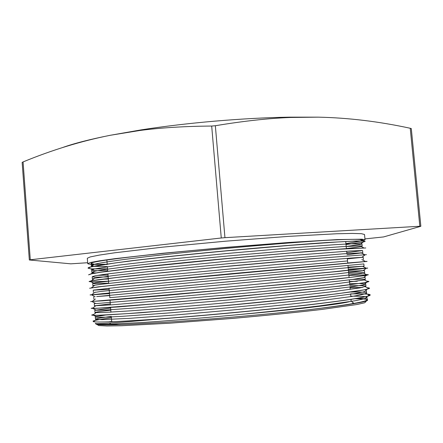 <?xml version="1.0" encoding="UTF-8"?>
<svg xmlns="http://www.w3.org/2000/svg" width="443" height="443" viewBox="0 0 443 443"><rect width="100%" height="100%" fill="white"/><g stroke="black" fill="none" stroke-linecap="round" stroke-linejoin="round"><path stroke-width="0.66" d="M111.387 317.764C100.782 319.193 94.664 320.3 93.03 321.086L93.506 321.712C97.72 322.498 117.107 321.745 151.678 319.458L162.969 318.722C114.604 322.947 92.183 324.481 95.699 323.329M366.04 301.578L364.633 302.79L356.776 304.551L321.468 309.491C296.76 312.393 265.335 315.549 232.093 318.445L168.949 323.263L121.52 325.743L106.863 325.976L98.822 325.577L97.227 324.625M97.388 324.514L99.98 323.595M108.723 321.828L111.691 321.341M95.854 323.794L95.832 323.911C96.607 325.622 119.372 325.107 164.126 322.36C207.928 319.541 266.736 314.414 308.134 309.823C344.388 305.526 364.146 302.408 367.413 300.47L367.629 299.706C366.466 299.075 362.274 298.759 355.053 298.748M93.982 264.222L93.562 263.995C91.402 263.834 90.649 263.546 91.297 263.12L91.153 263.402L93.982 264.222L107.217 264.526M346.913 246.38L360.015 244.492L361.964 243.871L349.942 243.844L334.753 244.691L287.767 248.163L226.528 253.529L165.355 259.642L118.541 265.124L94.525 268.945L91.668 270.086L94.137 270.679L107.704 270.734M346.769 252.671L362.573 250.55L350.59 250.937L288.432 255.744L227.187 261.22L140.038 269.997L104.011 274.383L95.046 275.839L92.194 276.77L94.409 277.168L108.192 276.947M347.345 258.873L363.21 257.228L351.277 258.031L289.118 263.325L140.647 277.462L95.599 282.739L92.692 283.465L94.608 283.675L108.679 283.166M94.713 292.408L101.597 291.367L129.428 288.581L364.057 266.149L363.841 263.923L120.269 287.02L93.229 290.159L109.166 289.384M348.503 271.299L364.456 270.612L337.439 273.863L96.657 296.566L109.654 295.608M110.307 303.92L94.42 305.814L112.849 304.762L231.451 294.501C270.684 290.813 307.735 287.075 332.621 284.268L364.423 279.937L365.303 279.539L365.104 277.329L353.265 279.356L338.114 281.172L291.162 286.128L168.467 297.635L97.211 303.483L94.254 303.577L95.433 303.366L92.15 301.628M349.665 283.747L359.09 283.509M359.749 283.509L365.73 284.007L362.878 284.976L353.913 286.477L317.825 290.94L230.493 299.784L143.039 307.387L106.785 309.984L94.791 310.288L110.628 308.079M366.571 292.956L366.361 290.719L363.515 291.898L354.588 293.604L318.517 298.432C293.991 301.29 263.38 304.474 231.157 307.52L169.708 312.885L122.567 316.308L107.339 317.122L98.28 317.338L95.289 317.011M93.755 315.394L96.092 316.629L105.478 315.051M350.823 296.206C357.938 296.14 362.773 296.317 365.331 296.732M365.553 296.771L367.003 297.43L364.157 298.826L355.253 300.742L319.187 305.93C294.7 308.937 264.061 312.204 231.816 315.261C199.571 318.24 168.883 320.721 144.241 322.393L107.887 324.265L98.817 324.276L95.832 323.733M162.974 318.722C206.399 315.433 264.028 310.039 305.891 305.221C348.458 300.216 369.911 296.799 370.243 294.977L369.706 294.578C367.54 293.936 361.172 293.726 350.612 293.947M93.65 314.524L92.559 314.763L93.024 315.012M91.684 315.1L94.73 315.405L103.989 315.123L141.179 312.719L230.953 305.105C264.022 301.988 295.437 298.754 320.588 295.88L357.551 291.062L366.688 289.39L369.595 288.227M368.366 288.327L368.908 287.906L367.153 287.684M361.898 287.535L350.036 287.762M92.853 308.018L92.271 308.118L92.543 308.262M91.164 308.339L94.176 308.466L119.001 306.877L230.282 297.336L341.398 285.907L366.04 282.462L368.958 281.455M368.941 281.493L366.76 281.172M356.693 281.288L349.461 281.582M92.299 301.378L102.865 300.819L166.646 295.326L292.563 283.542L340.7 278.569L365.37 275.54L368.327 274.81M368.305 274.787L348.885 275.402M109.493 293.593L90.128 294.972L102.327 293.67L340.025 271.243L367.69 268.131L348.303 269.145M367.574 268.098L348.309 269.228M367.048 261.348L229.662 273.846L126.853 283.769L98.329 286.842L89.613 288.26L101.763 286.538L138.748 282.667L367.075 261.431L347.727 262.976M108.529 281.239L91.136 281.826L89.087 281.554L92.055 280.751L116.686 277.528L164.768 272.423L227.624 266.343L317.16 258.369L366.427 254.653M108.042 275.07L97.515 275.385M88.589 274.854L91.496 273.84L100.661 272.284L137.557 267.683L226.966 258.612L289.816 253.042L338.003 249.293L365.796 247.964M107.56 268.907L90.693 268.84L88.068 268.165L90.981 266.93L115.545 262.893L136.953 260.196C162.016 257.261 193.336 254 226.301 250.888L289.152 245.433L337.322 241.989L352.883 241.191L362.119 241.003L365.187 241.374L363.094 242.088L346.016 244.58M308.134 309.823C344.156 305.41 363.725 302.192 366.826 300.16L367.208 299.667C367.003 298.92 363.769 298.477 357.49 298.338M111.282 316.396C101.004 317.725 95.732 318.678 95.472 319.253L101.918 319.652L129.024 318.373L175.234 315.001L232.852 309.962C263.391 307.06 290.702 304.208 314.79 301.401L350.845 296.627C358.703 295.331 363.769 294.274 366.04 293.443L366.56 292.956C366.217 292.17 361.012 291.865 350.956 292.042M110.794 310.155C100.5 311.34 95.217 312.132 94.957 312.531L101.807 312.608L129.162 310.931C154.806 309.081 192.688 305.908 232.331 302.209L289.113 296.594L334.105 291.538L360.109 287.872L365.951 286.244C365.558 285.619 360.192 285.48 349.854 285.818M365.303 279.539C365.071 279.134 360.807 279.107 352.506 279.455M109.814 297.685L230.991 286.759L331.37 276.964L357.883 273.995L364.678 272.838C364.345 272.567 359.018 272.744 348.696 273.375M364.057 266.149L348.12 267.157M93.982 285.846L92.875 285.696L94.824 285.198L101.552 284.251L129.461 281.128L229.457 271.354L347.539 260.944M108.352 279.018L102.433 279.245M93.329 279.267L92.365 279.001L94.647 278.254L113.38 275.563L150.404 271.393L229.075 263.629L343.264 253.833L362.8 252.776L346.963 254.736M95.976 272.921C93.285 272.838 91.9 272.639 91.828 272.312L94.398 271.315L101.53 269.981L129.744 266.188C155.056 263.17 190.822 259.46 228.151 255.96L305.587 249.271L341.769 246.685L359.976 245.882L362.158 246.098C361.903 246.524 356.648 247.332 346.382 248.534M107.378 266.597L93.639 266.332M93.351 266.298L91.33 265.628C91.291 265.285 92.249 264.853 94.209 264.338C103.396 261.885 139.069 257.173 188.197 252.117C237.276 247.072 293.188 242.382 326.109 240.333C343.779 239.43 355.07 239.148 359.982 239.491C363.238 239.724 363.642 240.195 361.195 240.903M326.07 240.333C290.508 242.133 227.885 247.006 176.602 252.05C125.208 257.101 93.202 261.436 91.297 263.12M151.678 319.458C192.112 316.551 249.52 311.368 294.052 306.451C338.707 301.522 366.162 297.386 369.722 295.398L370.21 294.888C369.722 293.936 363.182 293.593 350.607 293.87M110.944 312.077L109.903 312.199M93.811 314.403L91.69 315.045L92.698 315.261L98.551 315.244L126.488 313.672L173.745 310.05L232.558 304.85L290.996 299.047L337.195 293.775L363.758 289.91L368.964 288.642L369.6 288.166L366.976 287.59M362.308 287.452L350.031 287.679M92.997 307.907L91.153 308.317L92.343 308.411L98.435 308.167L173.396 302.347L289.6 291.455L335.683 286.483L362.618 282.972L368.105 281.886L368.947 281.455L366.577 281.078M357.435 281.178L349.455 281.499M90.654 301.594L231.207 289.323L313.506 281.338L350.535 277.362L367.297 275.097L368.321 274.743L366.272 274.56M90.128 294.888L333.02 271.836L367.696 268.043M108.518 281.155C96.33 281.803 89.863 281.92 89.115 281.499M89.093 281.521L91.341 280.79L98.39 279.688L127.191 276.255L229.291 266.082L309.579 258.906L366.427 254.664M108.037 274.987L98.069 275.291M88.578 274.815L91.092 273.84L98.324 272.539L127.169 268.774C153.123 265.745 189.92 261.974 228.35 258.38L308.018 251.452L345.114 248.717L365.791 247.964M107.555 268.823L94.547 268.94M88.068 268.07C88.03 267.755 88.977 267.345 90.909 266.852L98.407 265.357L127.423 261.259C153.394 258.047 189.842 254.199 227.885 250.638C265.922 247.122 302.004 244.209 327.466 242.509L355.657 240.998L362.739 240.926L365.17 241.335M351.797 243.766L346.011 244.497M360.862 240.998L345.928 243.628M362.629 240.865L365.032 239.835L361.964 239.192L337.101 239.602L288.875 242.459L226.002 247.377L163.207 253.235L115.197 258.629L99.758 260.783L90.627 262.455L87.714 263.613C88.135 264.36 94.06 264.565 105.489 264.222M106.298 264.2L107.189 264.172M365.032 239.835L364.528 234.497L361.444 233.682L352.152 233.422L336.558 233.766L288.332 236.379L225.47 241.202L162.708 247.15L114.737 252.787L99.31 255.096L90.2 256.94L87.299 258.263L87.714 263.613M23.075 161.928C52.058 149.972 81.102 141.095 110.202 135.292L139.877 130.48C160.826 127.728 184.764 126.249 211.693 126.05L221.262 237.985L30.285 259.775L23.075 161.928L22.15 162.431L29.332 259.975L70.797 263.829L87.642 262.721M364.943 238.904L383.594 236.933L420.85 226.279L411.298 128.597L410.24 128.265L419.82 226.251L224.944 237.664L215.348 125.734C243.379 121.055 268.502 118.298 290.713 117.461L318.318 117.157C348.442 117.805 379.081 121.504 410.24 128.265M211.693 126.05L215.348 125.734M318.318 117.157L289.528 117.151C243.423 117.899 186.791 122.75 141.234 129.865L110.202 135.292C89.846 139.357 73.876 143.471 62.286 147.646M420.85 226.279L419.82 226.251M224.944 237.664L221.262 237.985M30.285 259.775L29.332 259.975M352.606 302.276L353.531 303.051L351.759 303.782M119.66 324.669L110.556 324.187M109.803 323.949L110.584 323.025M351.116 299.374L351.066 300.985C349.843 302.968 302.951 308.926 241.568 314.336M112.561 321.69L111.664 321.264L111.326 316.939M97.023 324.448L96.563 324.066M93.639 321.607L93.024 321.092M360.015 244.492L363.094 242.088M94.137 270.679L90.693 268.84M360.84 250.959L361.51 250.439M94.409 277.168L92.903 276.36M361.732 257.449L364.844 255.03M94.608 283.675L91.136 281.826M94.891 290.215L94.315 289.91M363.354 270.523L366.023 268.452M366.167 268.336L366.483 268.093M95.167 296.777L91.673 294.916M364.196 277.102L366.455 275.352M366.61 275.236L367.347 274.666M364.96 283.714L366.776 282.307M366.948 282.174L368.116 281.272M95.788 309.978L92.991 308.5M365.741 290.353L367.114 289.29M366.527 297.031L367.496 296.284M367.679 296.14L369.706 294.578M91.147 263.402L91.324 265.628M91.668 270.086L91.839 272.312M92.183 276.77L92.354 279.001M92.703 283.465L92.875 285.696M93.218 290.165L93.395 292.397M93.739 296.865L93.91 299.103M94.259 303.577L94.431 305.814M94.78 310.288L94.952 312.531M95.3 317.05L95.472 319.253M361.953 243.871L362.164 246.098M362.584 250.55L362.789 252.776M363.21 257.228L363.421 259.46M364.467 270.607L364.678 272.838M365.73 284.007L365.94 286.244M366.992 297.43L367.203 299.667M367.413 300.47L366.826 300.16M93.506 321.712L96.319 319.53M369.722 295.398L366.04 293.443M92.698 315.261L96.009 312.703M368.964 288.642L365.281 286.693M92.343 308.411L95.655 305.858M368.105 281.886L364.423 279.937M92.089 301.539L95.395 298.992M367.297 275.097L363.614 273.159M91.806 294.645L95.112 292.103M366.416 268.303L362.734 266.365M91.518 287.734L94.824 285.198M365.514 261.486L361.837 259.554M91.341 280.79L94.647 278.254M364.633 254.647L360.962 252.726M91.092 273.84L94.398 271.315M363.648 247.798L359.976 245.882M90.909 266.852L94.209 264.338M362.739 240.926L359.982 239.491M141.234 129.865L139.877 130.48M289.528 117.151L290.713 117.461M351.066 300.985L353.531 303.051M106.863 259.997L107.173 263.973M107.383 266.675L107.738 271.194M107.948 273.835L108.308 278.42M108.313 278.514L108.696 283.393M109.072 288.177L109.438 292.889M109.449 292.989L109.82 297.751M110.014 300.232L110.385 304.945M110.584 307.486L110.949 312.138M345.734 241.518L346.393 248.634M346.631 251.187L346.852 253.573M347.295 258.347L347.738 263.07M347.965 265.512L348.408 270.296M348.42 270.396L349.084 277.534M349.3 279.854L349.76 284.771M349.97 287.036L350.191 289.434M350.64 294.224L350.862 296.622"/></g></svg>

